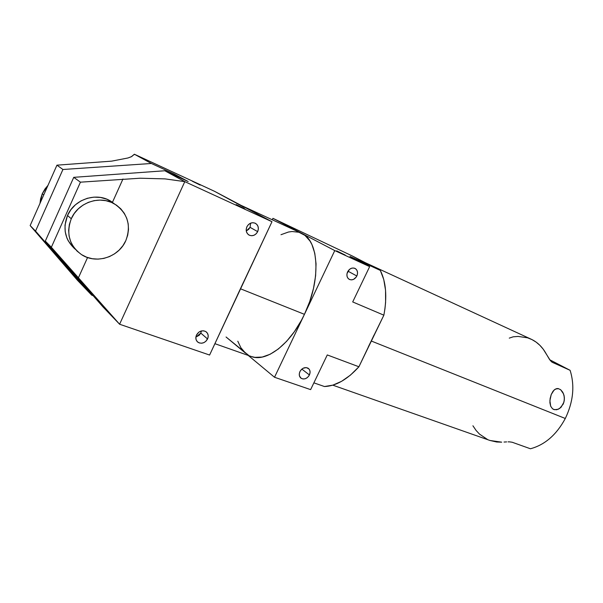 <?xml version="1.0" encoding="UTF-8"?>
<svg xmlns="http://www.w3.org/2000/svg" width="603" height="603" viewBox="0 0 603 603"><rect width="100%" height="100%" fill="white"/><g stroke="black" fill="none" stroke-linecap="round" stroke-linejoin="round"><path stroke-width="0.9" d="M287.156 225.092L294.777 228.846L287.156 225.092M336.662 250.856L345.263 255.092L336.662 250.856M236.188 204.605L244.946 208.909L236.188 204.605M192.372 181.254L200.158 185.068L192.372 181.254M347.094 273.249L348.368 271.388L356.84 276.001C354.858 279.355 352.363 280.493 349.348 279.408C346.868 277.764 346.288 275.247 347.592 271.863L346.921 274.161L347.064 276.43L347.991 278.307L349.567 279.513L351.541 279.875L353.614 279.332L356.23 277.048L357.27 274.878L357.541 272.564L357.014 270.461L355.755 268.878L353.953 268.064L351.881 268.139L349.861 269.104L347.592 271.863C349.567 268.516 352.054 267.378 355.061 268.433C357.564 270.091 358.159 272.609 356.84 276.001L348.368 271.388L348.866 269.993L347.094 273.249M300.181 371.124L301.47 369.458L300.181 371.124M309.422 374.968C307.206 378.571 304.492 379.709 301.274 378.382C299.186 376.815 298.734 374.561 299.917 371.614L299.284 373.837L299.472 375.978L301.199 378.33L303.053 378.978L305.156 378.759L307.183 377.712L308.826 376.001L310.063 372.76L309.889 370.626L308.924 368.893L306.332 367.604L303.173 368.229L301.289 369.639L299.917 371.614C302.133 368.011 304.839 366.873 308.043 368.177C310.168 369.745 310.628 372.013 309.422 374.968L301.854 369.111L309.422 374.968M246.273 230.964L250.064 227.339L257.677 231.642C255.536 235.291 252.702 236.451 249.175 235.14C246.288 233.24 245.527 230.467 246.876 226.811L246.205 229.321L246.469 231.816L247.622 233.904L249.476 235.283L251.76 235.735L254.112 235.2L256.192 233.768L257.677 231.642L258.348 229.148L258.099 226.668L256.968 224.572L255.122 223.178L252.838 222.703L250.471 223.223L248.376 224.663L246.876 226.811C249.009 223.17 251.835 221.994 255.333 223.276C258.265 225.183 259.041 227.964 257.677 231.642L250.064 227.339L250.637 223.155L250.064 227.339L248.602 229.434L246.273 230.964M195.877 337.122L200.791 333.082L207.56 338.969C205.103 342.941 201.982 344.087 198.199 342.414C195.832 340.627 195.259 338.177 196.48 335.057L195.839 337.476L196.156 339.828L197.362 341.75L199.284 342.941L201.613 343.228L204.002 342.579L206.09 341.079L207.997 337.786L208.163 335.366L207.409 333.195L205.834 331.597L203.671 330.821L201.259 330.994L198.952 332.087L196.48 335.057C198.922 331.1 202.035 329.939 205.804 331.575C208.208 333.369 208.789 335.833 207.56 338.969L200.791 333.082L201.394 330.957L200.791 333.082L199.344 335.162L195.877 337.122M42.285 193.699L43.733 194.95L42.285 193.699L39.994 203.369L40.597 198.854L42.285 193.699L47.969 185.392L44.984 188.95L42.285 193.699M75.465 249.408C65.132 240.25 62.478 228.944 67.498 215.49L70.905 209.678L75.518 204.711L81.096 200.852L87.345 198.281L93.94 197.136L100.543 197.452L106.821 199.201L112.467 202.276L122.967 178.993L112.467 202.276L110.032 200.739C95.764 192.176 74.214 199.397 67.498 215.49L71.275 218.746C78.081 202.465 99.864 195.131 114.261 203.769C127.632 212.904 131.492 225.183 125.823 240.62C118.889 257.036 96.435 264.491 81.661 254.715C69.375 245.692 65.908 233.708 71.275 218.746L67.498 215.49L65.003 225.13L65.207 231.68L66.888 237.944L68.26 240.868L74.229 248.383M557.979 388.536L560.586 389.644L562.78 392.229L564.152 395.87L564.355 400.008L563.277 404.018L559.682 408.457L556.637 409.754L553.735 409.482L552.506 408.751L550.705 406.264L549.891 400.678L551.225 394.535L554.142 389.96L556.652 388.603L557.979 388.536L560.586 389.644L563.594 393.94L564.416 397.905L563.978 402.065L561.076 407.266L558.174 409.294L554.413 409.693L552.506 408.751L550.705 406.264L549.906 402.706L550.117 398.591L551.225 394.535L553.034 391.189L555.355 389.086L558.506 388.626M240.785 205.239L271.983 221.716L240.582 288.829L304.455 314.336C321.128 280.327 319.025 241.027 302.088 233.542L241.155 205.404M552.212 362.282L570.099 370.31C574.923 385.656 573.317 401.711 565.305 418.482L371.358 341.049L565.305 418.482C556.524 434.763 544.901 444.856 530.436 448.768C544.901 444.856 556.524 434.763 565.305 418.482C573.317 401.711 574.923 385.656 570.099 370.31L551.888 362.086L549.521 359.463L546.122 353.712C542.346 346.929 537.341 342.082 531.107 339.172L365.456 262.75M365.034 262.554L380.32 270.408L349.966 256.426L369.654 266.624L334.771 250.584L272.94 218.339L352.069 255.86L380.32 270.408L349.966 256.426L369.654 266.624L352.702 301.937L383.87 315.181L358.913 366.775L327.271 354.933L310.628 389.621L274.523 377.259L310.628 389.621L327.271 354.933L358.913 366.775L350.418 375.134L341.599 381.322L332.833 385.144L324.444 386.531C335.833 386.124 347.32 379.543 358.913 366.775L374.033 335.072M78.307 278.043L87.556 257.534L78.307 278.043L51.353 247.26L45.323 241.087L73.747 177.335L80.433 182.174L51.353 247.26L45.323 241.087L102.917 306.844L119.598 324.233L51.353 247.26L80.433 182.174L140.182 178.217L165.079 178.887L184.797 181.639L119.598 324.233L184.797 181.639L271.983 221.716L184.797 181.639L164.8 170.762L188.166 181.533L174.214 174.018L151.406 163.481L134.386 154.232L134.175 154.692L134.386 154.232L214.495 191.294L134.386 154.232L131.288 156.757L127.964 157.978L111.683 161.144L56.946 165.169L62.923 169.496L35.547 231.085L30.15 225.567L56.946 165.169L62.923 169.496L151.406 163.481L134.386 154.232L131.673 156.569L127.964 157.978L111.683 161.144L56.946 165.169L30.15 225.567L77.516 280.342L91.739 295.184L93.141 295.681L91.739 295.184L35.547 231.085L30.15 225.567L77.516 280.342L91.739 295.184L35.547 231.085L62.923 169.496L151.406 163.481L174.214 174.018L188.166 181.533L164.8 170.762L73.747 177.335L80.433 182.174L140.182 178.217L165.079 178.887L184.797 181.639L164.8 170.762L73.747 177.335L45.323 241.087L102.917 306.844L119.598 324.233L209.603 355.039L119.598 324.233L78.307 278.043M512.166 442.24L530.436 448.768L512.166 442.24L509.558 441.863L512.166 442.24M508.088 441.856L509.558 441.863L508.088 441.856M504.025 442.044L506.656 441.901L504.025 442.044M332.773 385.159L490.02 440.491L501.696 442.165L496.714 442.007L489.953 440.461M237.793 341.215L240.906 347.773L245.64 353.268L226.057 337.002L248.459 355.212M214.909 343.687L251.285 356.494C266.24 362.524 290.495 344.313 304.455 314.336L274.523 377.259L248.225 355.408L274.523 377.259L334.771 250.584L369.654 266.624L352.702 301.937L383.87 315.181C387.262 296.917 386.078 281.993 380.32 270.408L383.749 279.498L385.551 290.269L385.603 302.322L384.963 308.683L383.87 315.181L368.358 346.8M313.877 382.845L324.444 386.531L313.877 382.845M368.961 264.905L352.069 255.86L272.94 218.339L272.27 219.763L272.94 218.339L334.771 250.584L304.455 314.336L240.582 288.829L209.603 355.039L243.491 282.189M244.192 207.402L214.495 191.294L271.983 221.716L237.378 295.259M173.807 174.915L174.214 174.018L173.807 174.915M241.517 205.593L238.584 204.425M251.557 356.584L254.903 357.36L262.23 357.059L270.174 354.24L278.405 348.949L286.583 341.343L294.354 331.703L301.349 320.434L304.455 314.336L309.708 301.56L313.477 288.49L315.618 275.729L316.047 263.82L314.781 253.29L311.917 244.539L309.927 240.936L304.99 235.419L298.945 232.261L292.078 231.514L288.422 232.034L280.983 234.71M365.863 262.961L362.539 261.589M487.443 439.444L479.491 434.1L476.136 430.497L472.918 425.778M509.271 338.125L513.161 336.821L518.083 336.421L527.587 337.816L532.019 339.617L536.15 342.135L539.919 345.353L543.265 349.227L550.411 360.647L552.28 362.32M570.099 370.31L549.732 359.765L570.099 370.31M71.275 218.746L69.375 224.414L68.644 230.286L69.096 236.112L70.717 241.675L73.415 246.74L77.094 251.127L81.586 254.662L86.719 257.225L92.289 258.725L98.07 259.117L103.859 258.401L109.429 256.607L114.593 253.803L119.145 250.109L122.937 245.662L125.823 240.62L127.7 235.162L128.499 229.494L128.19 223.826L126.766 218.354L124.278 213.289L120.804 208.826L116.477 205.148L111.442 202.389L105.894 200.678L100.045 200.083L94.113 200.648L88.347 202.359L82.973 205.148L78.209 208.917L74.259 213.507L71.275 218.746M300.535 377.795L301.274 378.382M248.753 234.891L249.175 235.14M196.993 341.336L198.199 342.414M110.032 200.739L114.253 203.761"/></g></svg>
